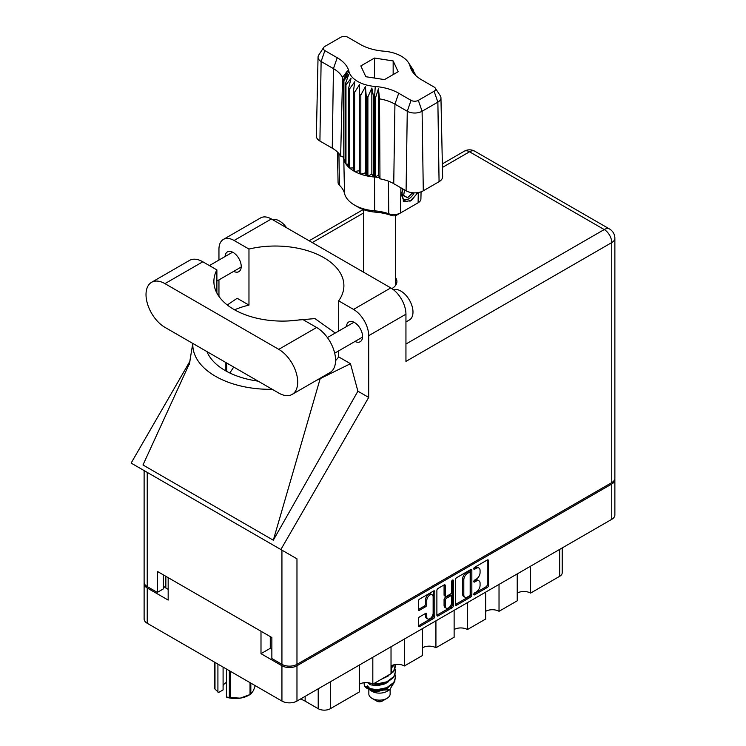 <?xml version="1.0" encoding="UTF-8"?>
<svg xmlns="http://www.w3.org/2000/svg" width="746" height="746" viewBox="0 0 746 746"><rect width="100%" height="100%" fill="white"/><g stroke="black" fill="none" stroke-linecap="round" stroke-linejoin="round"><path stroke-width="1.12" d="M432.204 594.795L430.992 594.096A4.504 2.602 120 0 0 428.736 594.32A4.504 2.602 120 0 0 425.546 599.84L426.759 600.539A4.504 2.602 120 0 1 429.948 595.019A4.504 2.602 120 0 1 432.204 594.795A4.504 2.602 120 0 1 433.137 596.856L433.137 613.156A4.504 2.602 120 0 1 431.169 617.688A4.504 2.602 120 0 1 427.691 618.9A4.504 2.602 120 0 1 426.759 616.839L426.759 614.117A1.688 0.97 120 0 0 426.414 613.352A1.688 0.97 120 0 0 425.574 613.426L419.56 616.905A1.688 0.97 120 0 0 418.366 618.966L418.366 625.913A1.688 0.97 120 0 0 418.711 626.687A1.688 0.97 120 0 0 419.56 626.603L433.613 618.49A1.688 0.97 120 0 0 434.806 616.42L434.806 591.662A1.688 0.97 120 0 0 434.452 590.897A1.688 0.97 120 0 0 433.613 590.981L419.56 599.094A1.688 0.97 120 0 0 418.366 601.155L418.366 609.547A1.688 0.97 120 0 0 418.711 610.321A1.688 0.97 120 0 0 419.56 610.237L425.574 606.759A1.688 0.97 120 0 0 426.759 604.698L426.759 600.539M452.486 580.08L453.326 580.556A1.175 0.681 120 0 0 453.083 580.015A1.175 0.681 120 0 0 452.486 580.08A1.175 0.681 120 0 0 451.656 581.526L451.656 591.979A1.688 0.97 120 0 1 450.463 594.04L446.472 596.343A1.688 0.97 120 0 1 445.632 596.427A1.688 0.97 120 0 1 445.287 595.653L445.287 585.61A1.688 0.97 120 0 0 444.933 584.845A1.688 0.97 120 0 0 444.094 584.929L445.287 585.61M455.405 579.773L455.405 604.521A1.688 0.97 120 0 0 455.759 605.295A1.688 0.97 120 0 0 456.599 605.211L470.651 597.098A1.688 0.97 120 0 0 471.845 595.038L471.845 570.28A1.688 0.97 120 0 0 471.5 569.506A1.688 0.97 120 0 0 470.651 569.59L456.599 577.702A1.688 0.97 120 0 0 455.405 579.773M614.872 479.669L614.872 514.982A10.64 6.145 180 0 1 611.757 519.328L296.973 701.063A10.64 6.145 180 0 1 281.932 701.063L147.232 623.292A10.64 6.145 180 0 1 144.118 618.956L144.118 583.642A10.64 6.145 0 0 0 147.232 587.988L168.167 600.073L168.167 577.646L260.997 631.247L260.997 653.664L281.932 665.749A10.64 6.145 0 0 0 296.973 665.749L611.757 484.014A10.64 6.145 0 0 0 614.872 479.669A10.64 6.145 0 0 0 614.807 478.969M476.256 591.942L474.615 592.883A1.175 0.681 120 0 0 473.85 593.928A1.175 0.681 120 0 0 474.027 594.87A1.175 0.681 120 0 0 474.615 594.814L487.269 587.503A1.688 0.97 120 0 0 488.462 585.442L488.462 560.684A1.688 0.97 120 0 0 488.117 559.91A1.688 0.97 120 0 0 487.269 559.994L474.615 567.305A1.175 0.681 120 0 0 473.85 568.34A1.175 0.681 120 0 0 474.027 569.291A1.175 0.681 120 0 0 474.615 569.226L476.256 568.284A5.39 3.115 120 0 1 478.951 568.014A5.39 3.115 120 0 1 480.07 570.485L480.07 572.546A5.39 3.115 120 0 1 476.256 579.148L474.615 580.099A1.175 0.681 120 0 0 473.85 581.134A1.175 0.681 120 0 0 474.027 582.076A1.175 0.681 120 0 0 474.615 582.02L476.256 581.078A5.39 3.115 120 0 1 478.951 580.808A5.39 3.115 120 0 1 480.07 583.279L480.07 585.34A5.39 3.115 120 0 1 476.256 591.942M436.886 615.189L450.92 607.095L452.132 607.794A1.688 0.97 120 0 0 453.326 605.733L453.326 580.556M452.132 607.794L438.079 615.907A1.688 0.97 120 0 1 437.24 615.991A1.688 0.97 120 0 1 436.886 615.217L436.886 590.459A1.688 0.97 120 0 1 438.079 588.398L444.094 584.929M260.997 653.664L270.276 648.302L270.276 636.608M270.276 648.302L271.861 649.216M165.854 576.322L165.854 588.016L168.167 589.349M144.183 582.943A10.64 6.145 0 0 0 144.118 583.642M165.854 588.016A10.64 6.145 180 0 1 163.374 585.759M530.574 566.195L530.574 593.098L559.696 576.285L559.696 549.382M517.23 573.907L517.23 600.81L499.027 611.319A9.437 5.446 0 0 0 485.674 611.319M530.574 593.098A9.437 5.446 0 0 0 517.23 593.098M499.027 584.407L499.027 611.319M485.674 592.119L485.674 619.021L467.472 629.531A9.437 5.446 0 0 0 454.127 629.531M467.472 602.628L467.472 629.531M454.127 610.331L454.127 637.243L435.925 647.752L435.925 620.84M422.572 628.552L422.572 655.454L404.369 665.964L404.369 639.061M422.572 647.752A9.437 5.446 180 0 1 435.925 647.752M391.025 646.763L391.025 673.666L372.823 684.175L372.823 657.273M391.025 665.964A9.437 5.446 180 0 1 404.369 665.964M359.469 664.984L359.469 691.887L330.347 708.7A8.579 4.952 180 0 1 318.216 708.7L318.216 688.8M359.469 684.175A9.437 5.446 180 0 1 372.823 684.175M305.142 696.354L305.142 701.147L318.216 708.7M562.214 547.928L562.214 572.779A8.579 4.952 180 0 1 559.696 576.285M305.142 701.147A25.056 14.463 0 0 0 300.489 699.039M478.951 580.808L477.738 580.108A5.39 3.115 120 0 0 475.043 580.379L476.256 581.078M473.878 581.05L475.043 580.379M478.951 568.014L477.738 567.314A5.39 3.115 120 0 0 475.043 567.585L476.256 568.284M473.878 568.256L475.043 567.585M473.878 593.835L486.056 586.804A1.688 0.97 120 0 0 487.25 584.743L487.25 560.013M455.405 604.502L469.439 596.399A1.688 0.97 120 0 0 470.633 594.338L470.633 569.599M469.346 595.933A1.175 0.681 120 0 0 470.176 594.487L470.176 572.751A1.175 0.681 120 0 0 469.933 572.21A1.175 0.681 120 0 0 469.346 572.275L467.621 573.273A5.39 3.115 120 0 0 463.807 579.875L463.807 594.73A5.39 3.115 120 0 0 464.926 597.192A5.39 3.115 120 0 0 467.621 596.931L469.346 595.933M469.933 572.21L468.721 571.511A1.175 0.681 120 0 0 468.134 571.576L469.346 572.275M464.926 597.192L463.714 596.492A5.39 3.115 120 0 1 462.595 594.021L462.595 579.166A5.39 3.115 120 0 1 466.409 572.564L468.134 571.576M444.075 584.939L444.075 594.954A1.688 0.97 120 0 0 444.42 595.728L445.632 596.427M452.113 580.407L452.113 605.025L453.326 605.733M445.287 606.069A4.504 2.602 120 0 0 446.22 608.139A4.504 2.602 120 0 0 449.689 606.927A4.504 2.602 120 0 0 451.656 602.395L451.656 596.651A1.688 0.97 120 0 0 451.311 595.877A1.688 0.97 120 0 0 450.463 595.961L446.472 598.264A1.688 0.97 120 0 0 445.287 600.334L445.287 606.069L444.075 605.37A4.504 2.602 120 0 0 445.008 607.43L446.22 608.139M451.311 595.877L450.099 595.177A1.688 0.97 120 0 0 449.251 595.261L450.463 595.961M444.075 605.37L444.075 599.625A1.688 0.97 120 0 1 445.259 597.565L449.251 595.261M450.92 607.095A1.688 0.97 120 0 0 452.113 605.025M427.691 618.9L426.479 618.201A4.504 2.602 120 0 1 425.546 616.131L425.546 613.445M419.56 610.237L418.366 609.547L424.362 606.06A1.688 0.97 120 0 0 425.546 603.999L425.546 599.84M419.56 626.603L418.366 625.913L432.4 617.781A1.688 0.97 120 0 0 433.585 615.72L433.585 590.991M292.162 394.401L330.021 372.534A26.772 15.461 -120 0 0 335.569 360.281A26.772 15.461 -120 0 0 316.63 327.494L302.568 319.372A68.641 39.631 0 0 1 213.888 281.466A68.641 39.631 0 0 1 216.881 269.903L202.809 261.781A26.772 15.461 -120 0 0 189.419 260.447L151.559 282.314A26.772 15.461 -120 0 0 147.456 303.762A26.772 15.461 -120 0 0 164.95 327.354L278.771 393.067A26.772 15.461 -120 0 0 292.162 394.401A26.772 15.461 -120 0 0 297.701 382.139A26.772 15.461 -120 0 0 278.771 349.352L164.95 283.639A26.772 15.461 -120 0 0 151.559 282.314M272.383 219.557A17.158 9.912 60 0 1 286.613 227.772M393.422 289.709A17.158 9.912 60 0 1 406.197 295.584A17.158 9.912 60 0 1 412.986 312.08A17.158 9.912 60 0 1 409.433 319.941L405.945 321.946M355.021 341.444A11.414 6.593 -120 0 0 360.206 341.724A11.414 6.593 -120 0 0 362.565 336.493A11.414 6.593 -120 0 0 357.586 325.014A11.414 6.593 -120 0 0 348.792 321.955A11.414 6.593 -120 0 0 346.442 326.58M233.675 271.376A11.414 6.593 -120 0 0 238.851 271.665A11.414 6.593 -120 0 0 241.219 266.434A11.414 6.593 -120 0 0 236.23 254.955A11.414 6.593 -120 0 0 227.437 251.896A11.414 6.593 -120 0 0 225.096 256.521M391.892 288.599A17.419 10.052 0 0 0 396.909 281.531A17.419 10.052 0 0 0 395.539 277.624M223.39 239.419L260.643 217.907A21.448 12.384 60 0 1 271.367 218.97L234.113 240.482A21.448 12.384 -120 0 0 223.39 239.419A21.448 12.384 -120 0 0 218.951 249.239L218.951 260.065M611.757 482.615L611.757 242.581A10.64 6.145 180 0 0 614.872 238.235L614.872 478.27A10.64 6.145 180 0 1 611.757 482.615L296.973 664.35A10.64 6.145 180 0 1 281.932 664.35L281.932 550.147L296.973 558.838L280.869 549.541L368.692 397.422L368.692 335.691A21.448 12.384 -120 0 0 353.529 309.422L390.783 287.909L271.367 218.97M390.783 287.909A21.448 12.384 60 0 1 405.945 314.187L405.945 361.4L611.757 242.581A10.64 6.145 60 0 0 604.232 229.554L469.532 151.783L442.434 167.43M353.529 309.422L338.665 300.843L338.665 331.065M338.665 350.881L338.665 356.886A68.641 39.631 180 0 1 335.56 360.644M316.5 380.339A77.23 44.583 0 0 0 320.183 378.632L350.471 363.703L338.665 356.886M350.471 363.703L357.894 391.193L368.692 397.422M189.652 363.06L142.98 464.972L273.306 540.216L357.894 391.193M280.869 549.541L131.128 463.089L190.118 360.915M234.552 309.804A68.641 39.631 180 0 1 248.968 305.105L248.968 249.052L234.113 240.482M218.951 296.395L218.951 279.881M248.968 305.105L237.172 298.288L227.278 304.983M281.932 550.147L147.232 472.386L147.232 586.58L157.303 592.399L163.374 588.892L163.374 574.886M147.232 586.58A10.64 6.145 180 0 1 144.118 582.244L144.118 470.586M281.932 664.35L271.861 658.532L271.861 637.513L157.303 571.38L157.303 592.399M147.232 472.386C143.176 470.036 143.176 470.036 147.232 472.386M338.665 300.843A68.641 39.631 0 0 0 343.897 285.671A68.641 39.631 0 0 0 248.968 249.052M335.262 333.033L314.924 318.579L287.863 320.976M233.712 367.06L229.815 372.991M192.841 343.458A77.23 44.583 0 0 0 272.243 389.3M258.116 381.141A68.641 39.631 180 0 1 206.959 351.608M320.183 378.632L273.306 540.216M216.881 293.029L216.881 269.903M368.85 689.304L368.85 693.985A10.64 6.145 0 0 0 371.974 698.331L376.823 701.137A3.777 2.182 0 0 0 382.166 701.137L387.015 698.331A10.64 6.145 0 0 0 390.13 693.985L390.13 689.518M376.823 701.137L371.974 698.331A10.64 6.145 0 0 0 387.015 698.331M369.093 689.388L371.974 691.328A10.64 6.145 0 0 0 387.015 691.328L389.692 689.78L395.016 680.921M366.92 682.599L376.982 684.623L386.782 682.553L393.795 677.34L395.529 671.885M395.11 668.976L395.539 671.521L393.795 676.613L386.782 681.825L376.982 683.886L373.55 683.756M370.893 683.317L369.401 682.916M391.025 668.453L394.401 664.705M393.86 664.835L391.025 667.726M395.529 677.732L393.795 683.177L386.782 688.39L376.982 690.46L367.582 688.772A16.048 9.26 0 0 1 364.393 685.695L368.151 688.297L376.982 689.724L386.782 687.663L393.795 682.45L395.539 677.359L395.11 674.813M395.529 666.047L393.795 671.503L386.782 676.715L384.097 677.666M395.455 664.527L393.795 670.775L391.025 673.563M390.289 674.095L387.836 675.512M370.883 690.703L389.692 689.78M370.286 683.905A10.64 6.145 0 0 0 369.82 684.427M368.85 688.232L368.85 686.982A10.64 6.145 0 0 0 369.158 688.437M366.417 687.42L367.321 685.826L368.16 688.306M363.992 682.73L364.393 685.695M391.669 669.703L391.025 672.575M388.19 676.062L381.253 679.308M388.19 687.737L385.02 689.686L377.588 691.533L371.032 690.787M391.669 668.239L391.025 671.12M370.184 688.987L367.321 685.826M388.19 681.9L385.02 683.849L377.588 685.695L370.883 684.893L368.067 683.149M435.272 88.093L440.271 95.721A10.481 6.052 180 0 1 440.942 97.782L442.63 176.634A12.169 7.022 180 0 1 439.068 181.688L437.874 102.137L422.096 111.247A10.481 6.052 180 0 1 407.269 111.247L394.932 104.123A35.855 20.701 0 0 0 379.537 98.873L379.966 178.826A34.167 19.722 0 0 1 393.739 183.675L406.085 190.799L407.269 111.247L411.046 100.356A5.147 2.975 0 0 0 418.329 100.356L434.097 91.245A5.147 2.975 0 0 0 435.272 88.093A5.147 2.975 0 0 0 434.097 87.04L421.76 79.915A41.189 23.779 180 0 1 412.361 71.513A41.189 23.779 180 0 1 410.095 66.375A30.894 17.839 0 0 0 408.388 62.524A30.894 17.839 0 0 0 383.742 51.166A41.189 23.779 180 0 1 360.281 44.424L347.944 37.3A5.147 2.975 0 0 0 340.661 37.3L324.883 46.411A5.147 2.975 0 0 0 323.708 47.455A5.147 2.975 0 0 0 324.883 50.616L337.22 57.731A41.189 23.779 180 0 1 348.895 71.28A30.894 17.839 0 0 0 375.247 86.489A41.189 23.779 180 0 1 398.709 93.231L411.046 100.356M418.329 100.356L422.096 111.247L423.29 190.799L439.068 181.688M423.29 190.799A12.169 7.022 180 0 1 406.085 190.799M379.49 177.613L378.436 174.909L375.471 177.1L379.49 177.613L379.966 178.826M354.62 92.29A36.041 20.804 180 0 1 353.408 91.59L353.408 170.759A36.041 20.804 0 0 0 354.62 171.468L354.62 92.29L359.609 84.512L359.376 173.669A36.041 20.804 0 0 0 360.822 174.2L365.4 172.83L366.286 175.767A36.041 20.804 0 0 0 367.89 176.103L371.853 174.2L373.774 176.951L373.774 97.782A36.041 20.804 180 0 0 374.539 97.847L375.247 86.489M359.376 94.5A36.041 20.804 180 0 0 360.822 95.031L360.822 174.2A36.041 20.804 180 0 0 366.286 175.767L366.286 96.598A36.041 20.804 180 0 0 367.89 96.933L367.89 176.103A36.041 20.804 180 0 0 373.774 176.951A36.041 20.804 0 0 0 374.539 177.016L374.539 97.847A36.041 20.804 0 0 1 375.471 97.922L375.471 177.1L374.539 177.016L374.641 210.848A36.768 21.233 180 0 1 388.759 213.766A9.567 5.52 0 0 0 400.518 212.955L418.114 202.8A9.567 5.52 0 0 0 420.912 198.958L421.07 191.815M367.89 96.933L371.853 88.019L373.774 97.782M343.915 80.54A36.041 20.804 180 0 1 343.794 80.092A36.041 20.804 0 0 0 343.654 79.561L343.794 159.262A36.041 20.804 0 0 0 343.915 159.709L343.915 80.54L348.68 74.637L345.37 83.934A36.041 20.804 180 0 0 345.967 84.867L351.049 78.367L348.671 88.019A36.041 20.804 180 0 0 349.594 88.849L354.742 81.715L353.408 91.59M360.822 95.031L365.4 86.657L366.286 96.598M348.671 88.019L348.671 167.188A36.041 20.804 0 0 0 349.594 168.018L349.594 88.849M345.37 83.934L345.37 163.104A36.041 20.804 0 0 0 345.967 164.036L345.967 84.867M413.023 69.611A36.041 20.804 180 0 1 413.209 69.882A36.041 20.804 180 0 1 413.62 70.534L410.309 65.816L415.074 73.929A36.041 20.804 180 0 1 415.186 74.376A36.041 20.804 0 0 0 415.335 74.917L415.335 75.113M413.62 71.402L413.62 70.534M343.654 156.52L340.652 156.128A34.167 19.722 0 0 0 332.259 148.174L333.453 68.623L321.116 61.498A10.481 6.052 180 0 1 318.048 57.144A10.481 6.052 180 0 1 318.719 55.083L323.708 47.455M324.883 50.616L321.116 61.498L319.922 141.059L332.259 148.174M319.922 141.059A12.169 7.022 180 0 1 316.36 135.996L318.048 57.144M337.425 151.998L338.078 182.5A9.567 5.52 0 0 0 339.477 185.306A36.768 21.233 180 0 1 344.521 193.456A35.304 20.384 0 0 0 354.527 205.075A35.304 20.384 0 0 0 374.641 210.848L375.359 212.134A30.064 17.363 180 0 1 358.229 207.211L354.527 205.075M359.376 173.669A36.041 20.804 180 0 1 354.62 171.468L359.376 170.731M353.408 170.759A36.041 20.804 180 0 1 349.594 168.018L353.408 167.925M348.671 167.188A36.041 20.804 180 0 1 345.967 164.036L348.671 164.306M345.37 163.104A36.041 20.804 180 0 1 343.915 159.709L345.37 160.045M417.807 192.617L411.428 200.404L404.602 201.728L403.633 201.327L401.88 192.449L402.905 188.962M418.114 202.8L414.412 204.936A4.327 2.499 180 0 1 414.412 204.936L418.114 202.8L418.273 192.543M400.9 187.805L400.518 212.955L396.807 215.1A4.327 2.499 180 0 1 391.491 215.463A42.009 24.254 0 0 0 375.359 212.134M342.75 156.408L343.654 158.73M365.829 76.717L384.498 79.598L398.159 71.719L393.161 60.939L374.492 58.048L360.831 65.937L365.829 76.717M340.652 156.128L342.545 77.509A35.855 20.701 0 0 0 333.453 68.623L337.22 57.731M440.942 97.782A10.481 6.052 180 0 1 437.874 102.137L434.097 91.245M414.114 73.817L411.54 69.62L415.335 74.917M378.436 174.909L378.436 88.727L379.537 98.873M378.436 88.727L375.471 97.922M342.545 77.509L347.45 70.842L343.654 79.561M365.4 172.83L365.4 86.657M371.853 174.2L371.853 88.019M374.492 78.06L374.492 58.048M393.161 74.6L393.161 60.939M403.577 201.299L404.602 201.728M401.88 192.449L402.961 188.999M409.946 201.308L415.932 194.958L417.219 192.701M403.288 189.186A9.782 5.651 120 0 0 404.099 199.415A9.782 5.651 120 0 0 408.799 198.828A9.782 5.651 120 0 0 414.133 192.85M403.11 200.972L408.799 198.828M404.593 189.941L403.577 195.732L407.586 197.699L412.734 192.766M403.623 195.415L407.586 197.699M230.43 671.335L230.43 697.566A21.28 12.29 180 0 1 229.339 697.398L226.411 697.034L226.411 669.013M229.339 697.398L229.339 670.701M223.091 667.092L223.091 689.91L218.615 692.493L214.988 689.108A21.28 12.29 180 0 1 214.699 688.474L214.699 662.243M226.411 697.034L227.11 697.398A18.706 10.798 180 0 0 240.231 698.144L250.031 694.535L250.031 682.646M230.43 697.566L240.231 698.144A18.706 10.798 180 0 0 248.614 695.356L250.442 694.302A21.28 12.29 180 0 1 250.031 694.535M250.833 683.112L250.833 694.069L253.463 690.516L255.244 685.658M214.988 662.42L214.988 689.108M223.091 685.518A12.869 7.432 180 0 1 226.411 682.394M217.916 664.108L217.916 692.129M611.757 519.328L611.757 484.014M296.973 665.749L296.973 701.063M147.232 587.988L147.232 623.292M281.932 701.063L281.932 665.749M330.347 681.797L330.347 708.7M473.785 581.535L474.615 582.02M473.785 568.75L474.615 569.226M487.269 559.994L488.462 560.684M487.25 584.743L488.462 585.442M486.056 586.804L487.269 587.503M473.785 594.329L474.615 594.814M470.651 569.59L471.845 570.28M470.633 594.338L471.845 595.038M469.439 596.399L470.651 597.098M455.405 604.521L456.599 605.211M466.409 572.564L467.621 573.273M462.595 579.166L463.807 579.875M462.595 594.021L463.807 594.73M436.886 615.217L438.079 615.907M444.075 594.954L445.287 595.653M445.259 597.565L446.472 598.264M444.075 599.625L445.287 600.334M425.574 613.426L426.759 614.117M425.546 616.131L426.759 616.839M425.546 603.999L426.759 604.698M424.362 606.06L425.574 606.759M433.613 590.981L434.806 591.662M433.585 615.72L434.806 616.42M432.4 617.781L433.613 618.49M363.451 213.03L312.266 242.581M405.945 344.027L604.232 229.554A10.64 6.145 120 0 1 609.557 229.022L474.857 151.251A10.64 6.145 120 0 0 469.532 151.783A10.64 6.145 60 0 0 464.217 151.251L442.359 163.878M405.945 314.187L368.692 335.691M296.973 558.838L296.973 664.35M226.719 371.405L226.719 363.013M225.255 370.585L225.255 362.174M202.809 261.781L164.95 283.639M316.63 327.494L278.771 349.352M398.709 93.231L394.932 104.123L393.739 183.675M344.521 193.456L343.794 159.262L343.794 80.092L348.895 71.28M410.095 66.375L415.186 74.376M391.491 215.463L388.759 213.766L388.396 181.157M338.898 153.583L339.477 185.306M327.391 337.574L353.968 322.235M209.393 265.576L232.621 252.176M216.881 281.074L241.2 267.04M334.684 353.184L362.547 337.099M192.776 343.421L189.316 364.43M363.255 209.542L309.152 240.781M474.857 151.251A10.64 10.64 0 0 0 464.217 151.251M614.872 238.235A10.64 10.64 0 0 0 609.557 229.022M395.539 285.448L395.539 215.603M395.539 672.258L395.539 671.521M395.539 678.095L395.539 677.359M395.539 666.411L395.539 665.684M363.451 272.131L363.451 209.617M408.388 62.524L413.209 69.882"/></g></svg>
